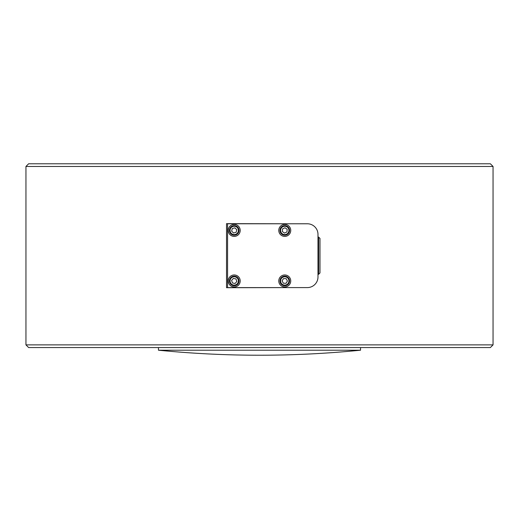 <?xml version="1.0" encoding="UTF-8"?>
<svg xmlns="http://www.w3.org/2000/svg" width="519" height="519" viewBox="0 0 519 519"><rect width="100%" height="100%" fill="white"/><g stroke="black" fill="none" stroke-linecap="round" stroke-linejoin="round"><path stroke-width="0.78" d="M28.629 163.783L490.371 163.783L493.05 166.463L25.95 166.463L28.629 163.783M493.05 344.882L490.371 347.561L28.629 347.561L25.95 344.882L493.05 344.882L493.05 166.463M158.464 347.561L158.464 350.208L360.536 350.208L360.536 347.561M292.476 223.773L226.524 223.637L226.524 287.708L292.476 287.591M25.95 344.882L25.95 166.463M290.744 280.954A5.981 5.981 0 0 0 284.756 274.966A5.981 5.981 0 0 0 278.774 280.954A5.981 5.981 0 0 0 284.756 286.936A5.981 5.981 0 0 0 290.744 280.954M240.206 280.954A5.981 5.981 0 0 0 234.218 274.966A5.981 5.981 0 0 0 228.237 280.954A5.981 5.981 0 0 0 234.218 286.936A5.981 5.981 0 0 0 240.206 280.954M240.206 230.41A5.981 5.981 0 0 0 234.218 224.429A5.981 5.981 0 0 0 228.237 230.41A5.981 5.981 0 0 0 234.218 236.398A5.981 5.981 0 0 0 240.206 230.41M290.744 230.41A5.981 5.981 0 0 0 284.756 224.429A5.981 5.981 0 0 0 278.774 230.41A5.981 5.981 0 0 0 284.756 236.398A5.981 5.981 0 0 0 290.744 230.41M317.985 276.951L317.985 234.413A10.633 10.633 0 0 0 307.345 223.773L227.582 223.773L227.582 287.591L307.345 287.591A10.633 10.633 0 0 0 317.985 276.951M318.621 237.073L319.983 238.429L319.983 272.929L318.621 274.292L318.621 237.073L317.985 237.073M234.757 234.549A4.171 4.171 0 0 0 238.357 229.878A4.171 4.171 0 0 0 233.686 226.278A4.171 4.171 0 0 0 230.086 230.949A4.171 4.171 0 0 0 234.757 234.549M233.602 225.648A4.807 4.807 0 0 1 238.987 229.794A4.807 4.807 0 0 1 234.841 235.178A4.807 4.807 0 0 1 229.45 231.033A4.807 4.807 0 0 1 233.602 225.648M232.324 228.522L231.636 231.111L233.531 232.999L236.119 232.304L236.807 229.716L234.906 227.828L232.324 228.522M286.053 234.374A4.171 4.171 0 0 0 288.72 229.113A4.171 4.171 0 0 0 283.458 226.453A4.171 4.171 0 0 0 280.798 231.708A4.171 4.171 0 0 0 286.053 234.374M283.264 225.843A4.807 4.807 0 0 1 289.33 228.918A4.807 4.807 0 0 1 286.254 234.984A4.807 4.807 0 0 1 280.189 231.909A4.807 4.807 0 0 1 283.264 225.843M282.544 228.911L282.349 231.578L284.561 233.083L286.975 231.915L287.169 229.249L284.95 227.744L282.544 228.911M232.895 284.905A4.171 4.171 0 0 0 238.169 282.278A4.171 4.171 0 0 0 235.548 276.997A4.171 4.171 0 0 0 230.267 279.624A4.171 4.171 0 0 0 232.895 284.905M235.749 276.393A4.807 4.807 0 0 1 238.779 282.485A4.807 4.807 0 0 1 232.687 285.508A4.807 4.807 0 0 1 229.664 279.423A4.807 4.807 0 0 1 235.749 276.393M233.342 278.424L231.591 280.448L232.467 282.978L235.101 283.478L236.852 281.454L235.97 278.93L233.342 278.424M284.062 285.061A4.171 4.171 0 0 0 288.869 281.648A4.171 4.171 0 0 0 285.456 276.841A4.171 4.171 0 0 0 280.649 280.254A4.171 4.171 0 0 0 284.062 285.061M285.567 276.212A4.807 4.807 0 0 1 289.498 281.759A4.807 4.807 0 0 1 283.951 285.69A4.807 4.807 0 0 1 280.02 280.143A4.807 4.807 0 0 1 285.567 276.212M283.497 278.586L282.083 280.857L283.342 283.225L286.014 283.316L287.435 281.045L286.177 278.677L283.497 278.586M158.464 350.208A1020.983 1020.983 0 0 0 360.536 350.208M317.985 274.292L318.621 274.292"/></g></svg>
